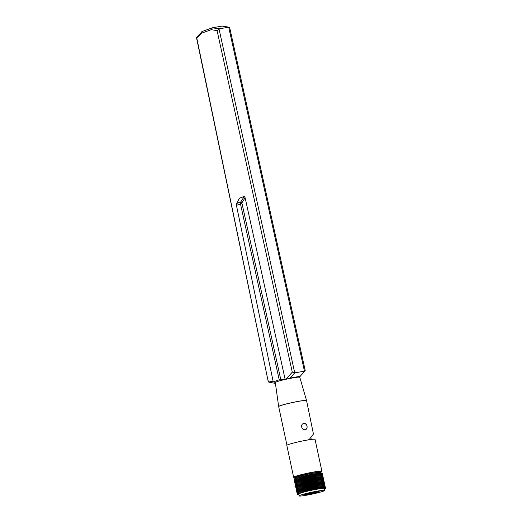 <?xml version="1.0" encoding="UTF-8"?>
<svg xmlns="http://www.w3.org/2000/svg" width="522" height="522" viewBox="0 0 522 522"><rect width="100%" height="100%" fill="white"/><g stroke="black" fill="none" stroke-linecap="round" stroke-linejoin="round"><path stroke-width="0.78" d="M305.468 429.554A3.158 2.773 70 0 0 306.956 425.854A3.158 2.773 70 0 0 303.634 423.544A3.158 2.773 70 0 0 303.308 423.623M303.824 423.472C300.072 423.955 301.475 430.493 305.142 429.632C308.541 429.28 307.145 422.742 303.824 423.472L303.399 423.583M308.378 439.876L309.148 439.596L313.441 434.036L306.577 400.622A14.27 1.07 167.9 0 0 299.06 401.268A14.27 1.07 167.9 0 0 278.676 406.605L286.956 445.233M305.142 429.632L305.559 429.521M309.148 439.596L307.921 439.948M306.564 400.596A14.27 1.07 167.9 0 0 306.564 400.563L299.785 377.269A12.521 0.94 167.9 0 0 298.44 377.138A12.521 0.94 167.9 0 0 293.188 377.843A12.521 0.94 167.9 0 0 285.847 379.305L285.847 379.305A12.521 0.94 167.9 0 0 275.296 382.522L278.663 406.547A14.27 1.07 167.9 0 0 278.67 406.579M306.564 400.563A14.27 1.07 167.9 0 0 299.047 401.216A14.27 1.07 167.9 0 0 278.663 406.547M298.46 377.132L299.798 376.369L290.088 378.039L285.867 379.298L292.281 372.147L294.741 372.852L290.088 378.039M244.289 196.429L239.448 198.19L236.668 203.417L240.805 201.91L244.289 196.429L245.125 197.76L241.869 202.888L280.784 379.585L284.751 379.559M285.149 379.468L245.125 197.76M300.13 376.395L304.45 371.181L294.741 372.852L219.005 28.867L228.714 27.196L229.732 27.777L305.187 370.463L300.13 376.395M305.07 370.888L304.45 371.181L228.714 27.196L222.118 26.1L212.408 27.777L219.005 28.867L217.087 30.648L211.221 29.676L212.408 27.777L202.184 31.477L196.468 37.545L268.23 381.569L268.797 382.137L275.42 383.409M275.388 383.155L274.963 383.455M211.221 29.676L201.407 33.251L201.72 31.777M201.407 33.251L196.774 38.047L196.468 37.545M196.774 38.047L268.23 381.569M222.118 26.1L229.112 27.19M280.784 379.585L279.211 379.775L240.472 203.893L236.433 205.361L273.254 381.941L279.211 379.775M268.288 380.884L275.486 382.3M241.869 202.888L240.805 201.91L240.472 203.893L241.869 202.888M236.433 205.361L236.668 203.417M320.984 473.056L321.5 472.958A14.433 1.083 167.9 0 1 321.539 472.958L324.782 488.09L324.332 488.246L325.167 488.109L321.924 472.984A14.433 1.083 167.9 0 1 321.95 472.991L325.193 488.116A14.433 1.083 167.9 0 0 325.167 488.109M320.26 473.102L320.913 472.971A14.433 1.083 167.9 0 1 320.965 472.971L324.208 488.096L323.849 488.24L324.743 488.083L321.5 472.958M319.399 473.18L320.182 473.023A14.433 1.083 167.9 0 1 320.247 473.017L323.216 488.266L324.155 488.096L320.789 472.475A13.102 0.985 167.9 0 0 313.885 473.069A13.102 0.985 167.9 0 0 295.165 477.969L295.289 478.55M318.407 473.297L319.307 473.115A14.433 1.083 167.9 0 1 319.386 473.102L322.557 488.324L323.425 488.148L320.182 473.023M317.291 473.447L318.309 473.232A14.433 1.083 167.9 0 1 318.387 473.226L321.656 488.422L322.55 488.24L319.307 473.115M316.058 473.565A14.433 1.083 167.9 0 0 315.954 473.584L319.196 488.709A14.433 1.083 167.9 0 1 319.301 488.69L316.058 473.565L317.187 473.395A14.433 1.083 167.9 0 1 317.278 473.376L320.632 488.559L321.552 488.364L318.309 473.232M319.301 488.69L320.43 488.52L317.187 473.395M313.357 474.028A14.433 1.083 167.9 0 0 313.246 474.054L316.489 489.179A14.433 1.083 167.9 0 1 316.6 489.16L313.357 474.028L314.635 473.8A14.433 1.083 167.9 0 1 314.746 473.787L317.989 488.912L319.196 488.709M314.746 473.787L315.954 473.584M316.6 489.16L317.878 488.931L314.635 473.8M310.414 474.596A14.433 1.083 167.9 0 0 310.29 474.615L313.533 489.747A14.433 1.083 167.9 0 1 313.657 489.721L310.414 474.596L311.791 474.322A14.433 1.083 167.9 0 1 311.902 474.302L315.144 489.427L316.489 489.179M311.902 474.302L313.246 474.054M313.657 489.721L315.034 489.453L311.791 474.322M307.36 475.235A14.433 1.083 167.9 0 0 307.243 475.261L310.486 490.386A14.433 1.083 167.9 0 1 310.603 490.36L307.36 475.235L308.77 474.929A14.433 1.083 167.9 0 1 308.893 474.909L312.136 490.034L313.533 489.747M308.893 474.909L310.29 474.615M310.603 490.36L312.012 490.06L308.77 474.929M304.352 475.914A14.433 1.083 167.9 0 0 304.235 475.94L307.478 491.065A14.433 1.083 167.9 0 1 307.595 491.039L304.352 475.914L305.729 475.594A14.433 1.083 167.9 0 1 305.846 475.568L309.089 490.693L310.486 490.386M305.846 475.568L307.243 475.261M307.595 491.039L308.972 490.719L305.729 475.594M301.52 476.606A14.433 1.083 167.9 0 0 301.416 476.632L304.659 491.757A14.433 1.083 167.9 0 1 304.763 491.731L301.52 476.606L302.793 476.286A14.433 1.083 167.9 0 1 302.904 476.26L306.146 491.385L307.478 491.065M302.904 476.26L304.235 475.94M318.316 491.528A7.086 0.535 -12.1 0 1 308.535 493.923A7.086 0.535 -12.1 0 1 305.233 494.334M308.43 494.419A7.523 0.568 -12.1 0 1 304.483 494.712A7.523 0.568 -12.1 0 1 315.223 491.946A7.523 0.568 -12.1 0 1 319.157 491.567A7.523 0.568 -12.1 0 1 315.927 492.788A7.523 0.568 -12.1 0 1 308.43 494.419M320.567 472.018A14.433 1.083 167.9 0 0 321.885 471.249L315.053 439.374A14.433 1.083 167.9 0 0 307.451 440.033A14.433 1.083 167.9 0 0 286.826 445.429L293.658 477.297A14.433 1.083 167.9 0 0 295.178 477.46M321.885 471.249A14.433 1.083 167.9 0 0 314.283 471.901A14.433 1.083 167.9 0 0 293.658 477.297M324.501 490.465L324.097 488.572A12.965 0.972 167.9 0 0 317.272 489.16A12.965 0.972 167.9 0 0 298.747 494.008L299.152 495.9A12.965 0.972 167.9 0 0 305.977 495.313A12.965 0.972 167.9 0 0 324.501 490.465A12.965 0.972 167.9 0 0 317.676 491.052A12.965 0.972 167.9 0 0 299.152 495.9M324.834 488.683L324.847 488.768A14.433 1.083 167.9 0 1 324.815 488.788L324.175 488.944M325.219 488.481L325.239 488.572A14.433 1.083 167.9 0 1 325.219 488.585L324.847 488.768M322.224 473.154L325.532 488.272A14.433 1.083 167.9 0 0 325.532 488.272L324.841 488.481L325.467 488.403M321.97 473.082L322.191 473.043A14.433 1.083 167.9 0 1 322.204 473.049L325.447 488.181A14.433 1.083 167.9 0 0 325.434 488.174L324.828 488.37L325.532 488.272M322.191 473.043L325.434 488.174L324.658 488.292L325.193 488.116M302.793 476.286L306.036 491.411A14.433 1.083 167.9 0 1 306.146 491.385M300.215 476.945L303.458 492.076A14.433 1.083 167.9 0 0 303.36 492.102L300.117 476.971A14.433 1.083 167.9 0 1 300.215 476.945L301.416 476.632M299.002 477.278L302.245 492.403A14.433 1.083 167.9 0 0 302.153 492.429L298.91 477.304A14.433 1.083 167.9 0 1 299.002 477.278L300.117 476.971M297.899 477.597L301.142 492.722A14.433 1.083 167.9 0 0 301.057 492.748L297.814 477.623A14.433 1.083 167.9 0 1 297.899 477.597L298.923 477.369M296.914 477.898L300.157 493.022A14.433 1.083 167.9 0 0 300.085 493.049L296.842 477.924A14.433 1.083 167.9 0 1 296.914 477.898L297.834 477.695M296.059 478.178L299.302 493.31A14.433 1.083 167.9 0 0 299.236 493.329L296 478.204A14.433 1.083 167.9 0 1 296.059 478.178L296.855 478.002L300.085 493.049M295.348 478.439L298.591 493.564A14.433 1.083 167.9 0 0 298.538 493.584L295.295 478.459A14.433 1.083 167.9 0 1 295.348 478.439L296.013 478.282M294.786 478.667L298.029 493.792A14.433 1.083 167.9 0 0 297.99 493.812L294.747 478.687A14.433 1.083 167.9 0 1 294.786 478.667L295.315 478.543M294.382 478.87L297.625 493.995A14.433 1.083 167.9 0 0 297.599 494.014L294.356 478.883A14.433 1.083 167.9 0 1 294.382 478.87L294.767 478.772M297.37 494.301L297.305 494.314A14.433 1.083 167.9 0 0 297.305 494.314L294.062 479.189A14.433 1.083 167.9 0 1 294.062 479.176L297.305 494.301L298.003 494.099L297.37 494.177L294.127 479.052A14.433 1.083 167.9 0 1 294.14 479.039L297.383 494.164A14.433 1.083 167.9 0 0 297.37 494.177L297.599 494.014M297.396 494.406A14.433 1.083 167.9 0 0 297.409 494.412L297.651 494.471A14.433 1.083 167.9 0 0 297.677 494.471L298.062 494.497A14.433 1.083 167.9 0 0 298.101 494.497L298.819 494.367M311.791 437.951L312.091 439.348M304.763 491.731L306.036 491.411M303.458 492.076L304.659 491.757M302.245 492.403L303.36 492.102M301.142 492.722L302.153 492.429M300.157 493.022L301.057 492.748M299.302 493.31L300.098 493.127M298.591 493.564L299.236 493.329M298.029 493.792L298.538 493.584M297.625 493.995L297.99 493.812M303.615 476.142L306.858 491.267M321.559 473.049L321.924 472.984M313.246 472.279A12.136 0.913 167.9 0 0 299.36 475.411A12.136 0.913 167.9 0 0 297.279 476.945M292.281 372.147L217.087 30.648M274.65 382.248L275.362 382.398M318.505 473.278L321.748 488.409M317.507 473.408L320.749 488.54M316.391 473.571L319.634 488.696M315.184 473.767L318.427 488.892M313.898 473.983L317.141 489.114M312.541 474.23L315.784 489.355M311.132 474.498L314.375 489.629M309.69 474.792L312.932 489.917M308.234 475.092L311.471 490.217M306.773 475.411L310.016 490.536M305.324 475.738L308.567 490.863M303.915 476.064L307.158 491.195M297.716 477.728L300.959 492.853M298.701 477.428L301.944 492.559M299.798 477.121L303.041 492.246M300.046 477.049L303.289 492.174M300.992 476.801L304.235 491.926M301.259 476.73L304.502 491.854M302.264 476.469L305.507 491.6M302.558 476.397L305.801 491.528M305.018 475.81L308.261 490.934M306.453 475.483L309.696 490.608M307.915 475.164L311.158 490.288M309.376 474.857L312.619 489.982M310.818 474.563L314.061 489.688M312.241 474.289L315.477 489.414M313.605 474.035L316.847 489.166M314.91 473.813L318.152 488.938M316.136 473.611L319.379 488.736M295.165 477.969C295.733 476.743 294.095 477.408 297.768 475.894L313.285 472.273C322.779 470.988 319.425 471.62 320.789 472.475"/></g></svg>
